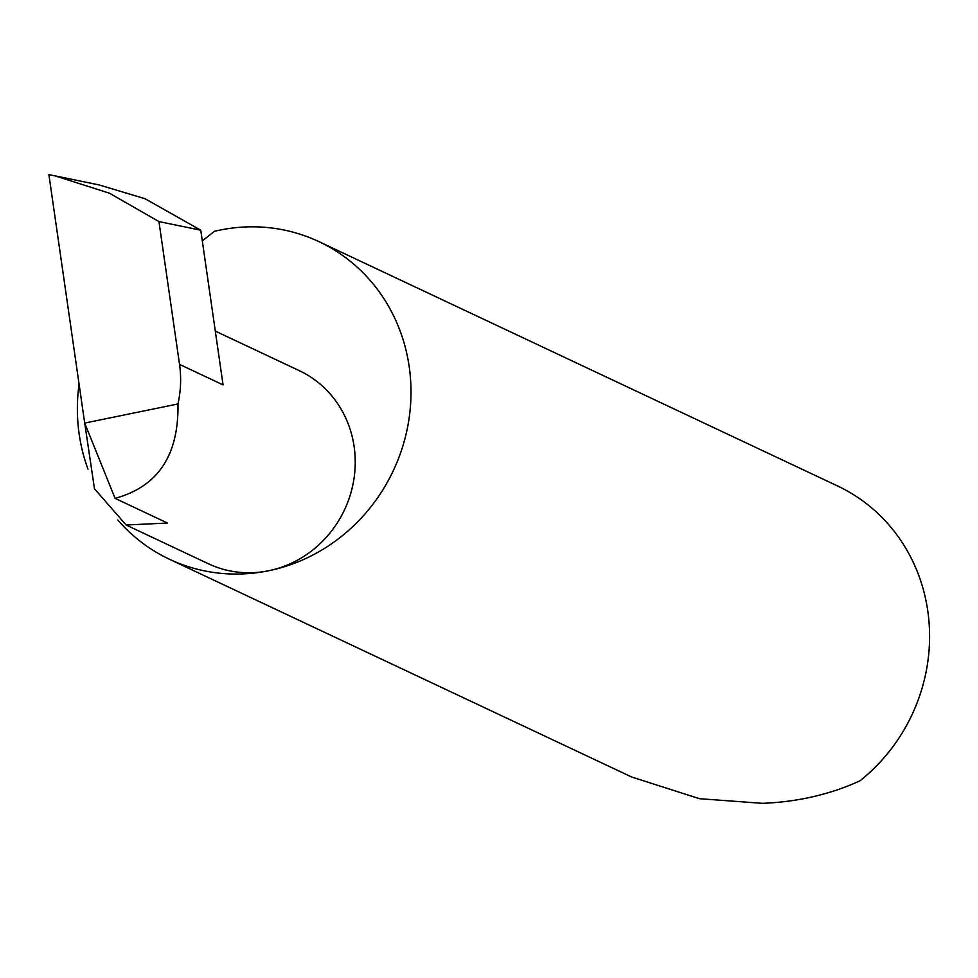 <?xml version="1.0" encoding="UTF-8"?>
<svg xmlns="http://www.w3.org/2000/svg" width="978" height="978" viewBox="0 0 978 978"><rect width="100%" height="100%" fill="white"/><g stroke="black" fill="none" stroke-linecap="round" stroke-linejoin="round"><path stroke-width="1.47" d="M117.825 520.027A175.514 164.83 -64.8 0 0 169.39 559.22L631.727 777.033L699.514 798.708L762.449 803.329C797.718 801.923 830.188 794.442 859.87 780.884A175.514 164.83 -64.8 0 0 837.596 485.98L318.999 241.664A175.514 164.83 -64.8 0 0 219.647 230.148A175.514 164.83 -64.8 0 0 214.39 231.321L202.312 240.918M79.071 384.061A175.514 164.83 -64.8 0 0 87.983 469.171M169.39 559.22A175.514 164.83 -64.8 0 0 268.73 570.736A175.514 164.83 -64.8 0 0 408.914 419.538A175.514 164.83 -64.8 0 0 318.999 241.664M84.218 419.721L94.475 488.768L126.138 525.015L167.458 523.034L115.074 498.352C157.91 486.677 178.864 455.222 177.959 403.963A106.712 100.221 -64.8 0 0 179.524 364.378L158.949 221.578L109.499 193.228L55.135 175.881L48.9 174.671L84.695 423.083L177.959 403.963M215.307 331.102L299.292 370.662A106.712 100.221 115.2 0 1 353.963 478.817A106.712 100.221 115.2 0 1 268.73 570.736A106.712 100.221 115.2 0 1 208.338 563.744L126.138 525.015M158.949 221.578L200.759 230.197L145.025 198.717L99.279 184.976L55.135 175.881M84.695 423.083L115.074 498.352M200.759 230.197L223.057 384.88L179.524 364.378"/></g></svg>
